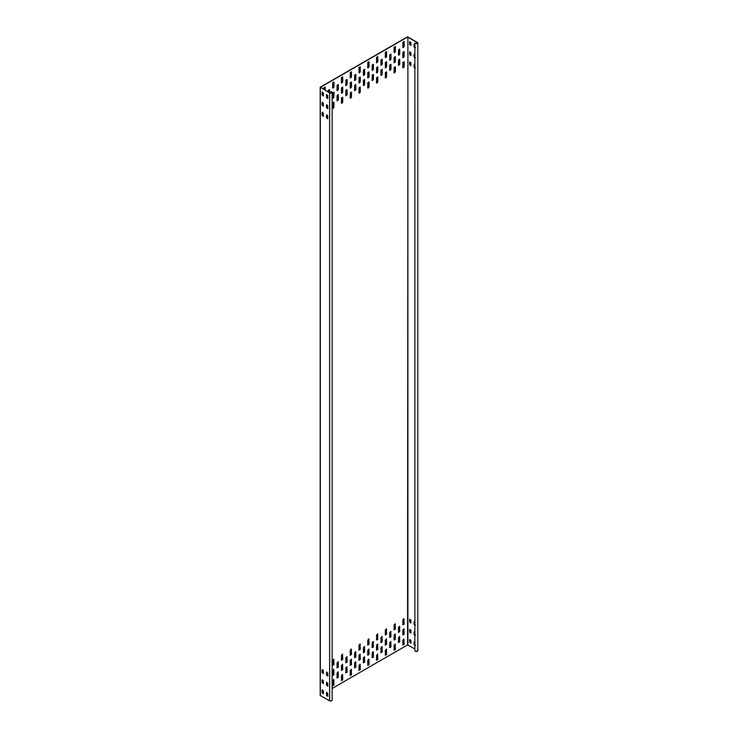 <?xml version="1.0" encoding="UTF-8"?>
<svg xmlns="http://www.w3.org/2000/svg" width="738" height="738" viewBox="0 0 738 738"><rect width="100%" height="100%" fill="white"/><g stroke="black" fill="none" stroke-linecap="round" stroke-linejoin="round"><path stroke-width="1.11" d="M332.174 688.443L407.551 644.929L414.885 648.96M320.329 87.158L320.329 695.482L329.628 700.86L330.882 701.1L332.174 700.251L332.174 92.324L330.882 93.172L329.628 92.933L320.329 87.158L407.376 36.9L417.819 42.878L417.819 650.805M417.376 42.269C417.736 43.736 416.905 44.012 414.885 43.099L414.885 651.027C416.905 651.94 417.736 651.663 417.376 650.196M414.885 43.099L415.125 43.062C416.813 43.828 417.505 43.597 417.201 42.37L417.57 42.878M417.201 43.385L417.201 42.37L407.902 37.001L407.902 644.929M415.319 47.666L414.092 46.955L414.092 44.326L414.885 44.105M410.928 45.138L409.701 44.428L409.701 41.789L410.928 42.5L410.752 45.535M415.319 57.795L414.092 57.094L414.092 54.455L414.885 54.234M410.928 55.267L409.701 54.557L409.701 51.918L410.928 52.629L410.752 55.664M415.319 67.933L414.092 67.223L414.092 64.584L414.885 64.372M410.928 65.396L409.701 64.686L409.701 62.057L410.928 62.767L410.752 65.793M415.319 645.464L414.092 644.754L414.092 642.115L414.885 641.903M410.928 642.927L409.701 642.217L409.701 639.588L410.928 640.289L410.752 643.324M415.319 635.326L414.092 634.615L414.092 631.986L414.885 631.765M410.928 632.798L409.701 632.088L409.701 629.449L410.928 630.16L410.752 633.195M415.319 625.197L414.092 624.486L414.092 621.848L414.885 621.636M410.928 622.66L409.701 621.95L409.701 619.32L410.928 620.031L410.752 623.056M407.551 644.929L407.902 37.001M407.551 37.001L320.504 87.259L329.812 92.831L331.759 92.684L331.067 91.494L332.174 92.324M328.318 91.964L328.318 90.35L329.545 89.639L329.545 92.674M337.091 90.35L337.091 85.276L338.318 84.575L338.318 89.639L337.266 90.746M345.864 85.276L345.864 80.211L347.091 79.501L347.091 84.575L346.048 85.682M354.637 80.211L354.637 75.147L355.864 74.437L355.864 79.501L354.821 80.608M363.419 75.147L363.419 70.082L364.646 69.372L364.646 74.437L363.594 75.544M372.192 70.082L372.192 65.018L373.419 64.307L373.419 69.372L372.367 70.479M380.965 65.018L380.965 59.953L382.192 59.243L382.192 64.307L381.14 65.414M389.738 59.953L389.738 54.889L390.965 54.178L390.965 59.243L389.922 60.35M398.511 54.889L398.511 49.815L399.738 49.105L399.738 54.178L398.695 55.285M337.091 100.479L337.091 95.414L338.318 94.704L338.318 99.768L337.266 100.875M345.864 95.414L345.864 90.35L347.091 89.639L347.091 94.704L346.048 95.811M323.927 89.436L323.927 87.813L325.154 87.102L325.154 90.147M332.7 87.813L332.7 82.748L333.936 82.038L333.936 87.102L332.884 88.209M332.7 97.942L332.7 92.877L333.936 92.167L333.936 97.231L332.884 98.338M332.7 108.08L332.7 103.016L333.936 102.305L333.936 107.37L332.884 108.477M341.482 82.748L341.482 77.684L342.709 76.973L342.709 82.038L341.657 83.145M341.482 92.877L341.482 87.813L342.709 87.102L342.709 92.167L341.657 93.274M341.482 103.016L341.482 97.942L342.709 97.231L342.709 102.305L341.657 103.412M350.255 77.684L350.255 72.619L351.482 71.909L351.482 76.973L350.43 78.08M350.255 87.813L350.255 82.748L351.482 82.038L351.482 87.102L350.43 88.209M350.255 97.942L350.255 92.877L351.482 92.167L351.482 97.241L350.43 98.338M359.028 72.619L359.028 67.545L360.255 66.844L360.255 71.909L359.203 73.016M359.028 82.748L359.028 77.684L360.255 76.973L360.255 82.038L359.203 83.145M359.028 92.877L359.028 87.813L360.255 87.102L360.255 92.167L359.203 93.274M367.801 67.545L367.801 62.481L369.028 61.771L369.028 66.844L367.985 67.951M367.801 77.684L367.801 72.619L369.028 71.909L369.028 76.973L367.985 78.08M367.801 87.813L367.801 82.748L369.028 82.038L369.028 87.102L367.985 88.209M376.574 62.481L376.574 57.416L377.801 56.706L377.801 61.771L376.758 62.878M376.574 72.619L376.574 67.545L377.801 66.844L377.801 71.909L376.758 73.016M376.574 82.748L376.574 77.684L377.801 76.973L377.801 82.038L376.758 83.145M385.347 57.416L385.347 52.352L386.583 51.642L386.583 56.706L385.531 57.813M385.347 67.545L385.347 62.481L386.583 61.771L386.583 66.844L385.531 67.951M385.347 77.684L385.347 72.619L386.583 71.909L386.583 76.973L385.531 78.08M394.129 52.352L394.129 47.287L395.356 46.577L395.356 51.642L394.304 52.749M394.129 62.481L394.129 57.416L395.356 56.706L395.356 61.771L394.304 62.878M394.129 72.619L394.129 67.545L395.356 66.844L395.356 71.909L394.304 73.016M402.902 47.287L402.902 42.223L404.129 41.513L404.129 46.577L403.077 47.684M402.902 57.416L402.902 52.352L404.129 51.642L404.129 56.706L403.077 57.813M402.902 67.545L402.902 62.481L404.129 61.771L404.129 66.844L403.077 67.951M333.751 679.43L333.936 684.901L332.7 685.611L332.7 680.537L333.936 679.827L333.659 679.403M333.751 669.301L333.936 674.763L332.7 675.473L332.7 670.408L333.936 669.698L333.659 669.265M333.751 659.172L333.936 664.634L332.7 665.344L332.7 660.279L333.936 659.569L333.659 659.135M342.524 674.366L342.709 679.827L341.482 680.537L341.482 675.473L342.709 674.763L342.432 674.329M342.524 664.237L342.709 669.698L341.482 670.408L341.482 665.344L342.709 664.634L342.432 664.2M342.524 654.108L342.709 659.569L341.482 660.279L341.482 655.215L342.709 654.505L342.432 654.071M351.297 669.301L351.482 674.763L350.255 675.473L350.255 670.408L351.482 669.698L351.205 669.265M351.297 659.172L351.482 664.634L350.255 665.344L350.255 660.279L351.482 659.569L351.205 659.135M351.297 649.034L351.482 654.505L350.255 655.215L350.255 650.141L351.482 649.44L351.205 649.006M360.079 664.237L360.255 669.698L359.028 670.408L359.028 665.344L360.255 664.634L359.978 664.2M360.079 654.108L360.255 659.569L359.028 660.279L359.028 655.215L360.255 654.505L359.978 654.071M360.079 643.97L360.255 649.44L359.028 650.141L359.028 645.077L360.255 644.366L359.978 643.933M368.852 659.172L369.028 664.634L367.801 665.344L367.801 660.279L369.028 659.569L368.751 659.135M368.852 649.034L369.028 654.505L367.801 655.215L367.801 650.141L369.028 649.44L368.751 649.006M368.852 638.905L369.028 644.366L367.801 645.077L367.801 640.012L369.028 639.302L368.751 638.868M377.625 654.108L377.801 659.569L376.574 660.279L376.574 655.215L377.801 654.505L377.524 654.071M377.625 643.97L377.801 649.44L376.574 650.141L376.574 645.077L377.801 644.366L377.524 643.933M377.625 633.841L377.801 639.302L376.574 640.012L376.574 634.948L377.801 634.237L377.524 633.804M386.398 649.034L386.583 654.505L385.347 655.215L385.347 650.141L386.583 649.44L386.306 649.006M386.398 638.905L386.583 644.366L385.347 645.077L385.347 640.012L386.583 639.302L386.306 638.868M386.398 628.776L386.583 634.237L385.347 634.948L385.347 629.883L386.583 629.173L386.306 628.739M395.171 643.97L395.356 649.44L394.129 650.141L394.129 645.077L395.356 644.366L395.079 643.933M395.171 633.841L395.356 639.302L394.129 640.012L394.129 634.948L395.356 634.237L395.079 633.804M395.171 623.711L395.356 629.173L394.129 629.883L394.129 624.818L395.356 624.108L395.079 623.675M403.944 638.905L404.129 644.366L402.902 645.077L402.902 640.012L404.129 639.302L403.852 638.868M403.944 628.776L404.129 634.237L402.902 634.948L402.902 629.883L404.129 629.173L403.852 628.739M403.944 618.638L404.129 624.108L402.902 624.818L402.902 619.745L404.129 619.044L403.852 618.61M354.637 90.35L354.637 85.276L355.864 84.575L355.864 89.639L354.821 90.746M363.419 85.276L363.419 80.211L364.646 79.501L364.646 84.575L363.594 85.682M372.192 80.211L372.192 75.147L373.419 74.437L373.419 79.501L372.367 80.608M380.965 75.147L380.965 70.082L382.192 69.372L382.192 74.437L381.14 75.544M389.738 70.082L389.738 65.018L390.965 64.307L390.965 69.372L389.922 70.479M398.511 65.018L398.511 59.953L399.738 59.243L399.738 64.307L398.695 65.414M338.142 671.838L338.318 677.3L337.091 678.01L337.091 672.945L338.318 672.235L338.041 671.801M346.915 666.765L347.091 672.235L345.864 672.945L345.864 667.872L347.091 667.17L346.814 666.737M355.688 661.7L355.864 667.17L354.637 667.872L354.637 662.807L355.864 662.097L355.596 661.672M364.461 656.635L364.646 662.097L363.419 662.807L363.419 657.742L364.646 657.032L364.369 656.599M373.234 651.571L373.419 657.032L372.192 657.742L372.192 652.678L373.419 651.968L373.142 651.534M382.016 646.506L382.192 651.968L380.965 652.678L380.965 647.613L382.192 646.903L381.915 646.47M390.789 641.442L390.965 646.903L389.738 647.613L389.738 642.549L390.965 641.839L390.688 641.405M399.562 636.377L399.738 641.839L398.511 642.549L398.511 637.484L399.738 636.774L399.461 636.34M338.142 661.7L338.318 667.17L337.091 667.872L337.091 662.807L338.318 662.097L338.041 661.663M346.915 656.635L347.091 662.097L345.864 662.807L345.864 657.742L347.091 657.032L346.814 656.599M355.688 651.571L355.864 657.032L354.637 657.742L354.637 652.678L355.864 651.968L355.596 651.534M364.461 646.506L364.646 651.968L363.419 652.678L363.419 647.613L364.646 646.903L364.369 646.47M373.234 641.442L373.419 646.903L372.192 647.613L372.192 642.549L373.419 641.839L373.142 641.405M382.016 636.377L382.192 641.839L380.965 642.549L380.965 637.484L382.192 636.774L381.915 636.34M390.789 631.304L390.965 636.774L389.738 637.484L389.738 632.411L390.965 631.7L390.688 631.276M399.562 626.239L399.738 631.7L398.511 632.411L398.511 627.346L399.738 626.636L399.461 626.202M326.796 94.446L326.694 97.416L327.921 98.126M322.405 91.918L322.303 94.879L323.539 95.589M326.796 104.584L326.694 107.545L327.921 108.255M322.405 102.047L322.303 105.017L323.539 105.718M326.796 114.713L326.694 117.674L327.921 118.384M322.405 112.176L322.303 115.146L323.539 115.857M326.796 692.244L326.694 695.205L327.921 695.916M322.405 689.707L322.303 692.678L323.539 693.388M326.796 682.106L326.694 685.076L327.921 685.786M322.405 679.578L322.303 682.539L323.539 683.25M326.796 671.977L326.694 674.947L327.921 675.657M322.405 669.449L322.303 672.41L323.539 673.121M331.002 93.016L331.002 91.632M327.746 98.228L326.519 97.517L326.519 94.879L327.746 95.589L327.571 98.624M323.364 95.691L322.128 94.981L322.128 92.351L323.364 93.062L323.179 96.088M327.746 108.357L326.519 107.647L326.519 105.017L327.746 105.718L327.571 108.754M323.364 105.82L322.128 105.119L322.128 102.481L323.364 103.191L323.179 106.226M327.746 118.486L326.519 117.776L326.519 115.146L327.746 115.857L327.571 118.883M323.364 115.958L322.128 115.248L322.128 112.61L323.364 113.32L323.179 116.355M327.746 696.017L326.519 695.307L326.519 692.678L327.746 693.388L327.571 696.414M323.364 693.489L322.128 692.779L322.128 690.141L323.364 690.851L323.179 693.886M327.746 685.888L326.519 685.178L326.519 682.539L327.746 683.25L327.571 686.285M323.364 683.351L322.128 682.641L322.128 680.012L323.364 680.722L323.179 683.748M327.746 675.75L326.519 675.049L326.519 672.41L327.746 673.121L327.571 676.156M323.364 673.222L322.128 672.512L322.128 669.873L323.364 670.584L323.179 673.619M329.369 92.573L329.369 89.538M336.915 90.248L338.142 89.538L338.142 84.473M345.688 85.174L346.915 84.473L346.915 79.4M354.461 80.11L355.688 79.4L355.688 74.335M363.234 75.045L364.471 74.335L364.471 69.271M372.017 69.981L373.244 69.271L373.244 64.206M380.79 64.916L382.016 64.206L382.016 59.141M389.563 59.852L390.789 59.141L390.789 54.077M398.336 54.787L399.562 54.077L399.562 49.003M336.915 100.377L338.142 99.667L338.142 94.602M345.688 95.313L346.915 94.602L346.915 89.538M324.978 90.045L324.978 87.001M332.524 87.711L333.76 87.001L333.76 81.936M332.524 97.84L333.76 97.139L333.76 92.066M332.524 107.979L333.76 107.268L333.76 102.204M341.307 82.647L342.533 81.936L342.533 76.872M341.307 92.776L342.533 92.066L342.533 87.001M341.307 102.914L342.533 102.204L342.533 97.139M350.08 77.582L351.306 76.872L351.306 71.807M350.08 87.711L351.306 87.001L351.306 81.936M350.08 97.84L351.306 97.139L351.306 92.066M358.853 72.518L360.079 71.807L360.079 66.743M358.853 82.647L360.079 81.936L360.079 76.872M358.853 92.776L360.079 92.066L360.079 87.001M367.625 67.444L368.852 66.743L368.852 61.669M367.625 77.582L368.852 76.872L368.852 71.807M367.625 87.711L368.852 87.001L368.852 81.936M376.398 62.379L377.625 61.669L377.625 56.605M376.398 72.518L377.625 71.807L377.625 66.743M376.398 82.647L377.625 81.936L377.625 76.872M385.171 57.315L386.408 56.605L386.408 51.54M385.171 67.444L386.408 66.743L386.408 61.669M385.171 77.582L386.408 76.872L386.408 71.807M393.954 52.25L395.181 51.54L395.181 46.476M393.954 62.379L395.181 61.669L395.181 56.605M393.954 72.518L395.181 71.807L395.181 66.743M402.727 47.186L403.954 46.476L403.954 41.411M402.727 57.315L403.954 56.605L403.954 51.54M402.727 67.444L403.954 66.743L403.954 61.669M332.524 685.51L333.76 684.799L333.76 679.735M332.524 675.371L333.76 674.661L333.76 669.597M332.524 665.242L333.76 664.532L333.76 659.468M341.307 680.436L342.533 679.735L342.533 674.661M341.307 670.307L342.533 669.597L342.533 664.532M341.307 660.178L342.533 659.468L342.533 654.403M350.08 675.371L351.306 674.661L351.306 669.597M350.08 665.242L351.306 664.532L351.306 659.468M350.08 655.113L351.306 654.403L351.306 649.339M358.853 670.307L360.079 669.597L360.079 664.532M358.853 660.178L360.079 659.468L360.079 654.403M358.853 650.04L360.079 649.339L360.079 644.265M367.625 665.242L368.852 664.532L368.852 659.468M367.625 655.113L368.852 654.403L368.852 649.339M367.625 644.975L368.852 644.265L368.852 639.2M376.398 660.178L377.625 659.468L377.625 654.403M376.398 650.04L377.625 649.339L377.625 644.265M376.398 639.911L377.625 639.2L377.625 634.136M385.171 655.113L386.408 654.403L386.408 649.339M385.171 644.975L386.408 644.265L386.408 639.2M385.171 634.846L386.408 634.136L386.408 629.071M393.954 650.04L395.181 649.339L395.181 644.265M393.954 639.911L395.181 639.2L395.181 634.136M393.954 629.782L395.181 629.071L395.181 624.007M402.727 644.975L403.954 644.265L403.954 639.2M402.727 634.846L403.954 634.136L403.954 629.071M402.727 624.717L403.954 624.007L403.954 618.942M354.461 90.248L355.688 89.538L355.688 84.473M363.234 85.184L364.471 84.473L364.471 79.4M372.017 80.11L373.244 79.4L373.244 74.335M380.79 75.045L382.016 74.335L382.016 69.271M389.563 69.981L390.789 69.271L390.789 64.206M398.336 64.916L399.562 64.206L399.562 59.141M336.915 677.908L338.142 677.198L338.142 672.134M345.688 672.844L346.915 672.134L346.915 667.069M354.461 667.77L355.688 667.069L355.688 661.995M363.234 662.706L364.471 661.995L364.471 656.931M372.017 657.641L373.244 656.931L373.244 651.866M380.79 652.577L382.016 651.866L382.016 646.802M389.563 647.512L390.789 646.802L390.789 641.737M398.336 642.447L399.562 641.737L399.562 636.673M336.915 667.77L338.142 667.069L338.142 661.995M345.688 662.706L346.915 661.995L346.915 656.931M354.461 657.641L355.688 656.931L355.688 651.866M363.234 652.577L364.471 651.866L364.471 646.802M372.017 647.512L373.244 646.802L373.244 641.737M380.79 642.447L382.016 641.737L382.016 636.673M389.563 637.383L390.789 636.673L390.789 631.599M398.336 632.309L399.562 631.599L399.562 626.534M414.369 43.893L414.267 46.854L415.494 47.564M409.876 41.688L409.876 44.326L411.103 45.036M414.369 54.022L414.267 56.992L415.494 57.693M409.876 51.817L409.876 54.455L411.103 55.165M414.369 64.151L414.267 67.121L415.494 67.831M409.876 61.955L409.876 64.584L411.103 65.295M414.369 641.682L414.267 644.652L415.494 645.363M409.876 639.486L409.876 642.115L411.103 642.826M414.369 631.553L414.267 634.514L415.494 635.224M409.876 629.348L409.876 631.986L411.103 632.697M414.369 621.424L414.267 624.385L415.494 625.095M409.876 619.219L409.876 621.848L411.103 622.558M329.628 92.933L329.628 700.86M320.181 695.279L320.181 87.361"/></g></svg>
